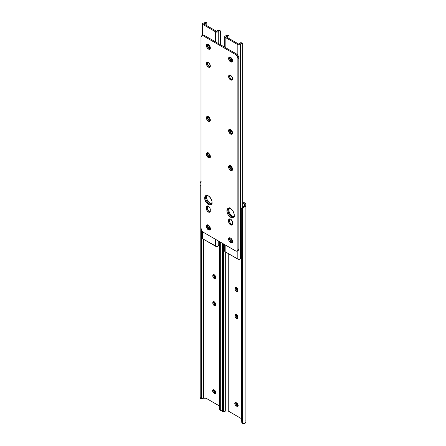 <?xml version="1.0" encoding="UTF-8"?>
<svg xmlns="http://www.w3.org/2000/svg" width="446" height="446" viewBox="0 0 446 446"><rect width="100%" height="100%" fill="white"/><g stroke="black" fill="none" stroke-linecap="round" stroke-linejoin="round"><path stroke-width="0.67" d="M235.811 402.431L235.94 404.004L237.088 405.381L236.168 405.916A1.957 1.132 60 0 1 234.886 404.188A1.957 1.132 60 0 1 235.187 402.621A1.957 1.132 60 0 1 236.168 402.716L236.659 403A1.957 1.132 60 0 1 238.047 405.397L237.428 406.373L235.895 405.726L234.886 404.188L235.014 402.76L235.639 402.532L236.932 403.19L238.047 405.397A1.957 1.132 60 0 1 237.64 406.295A1.957 1.132 60 0 1 236.659 406.2L237.584 405.665L238.114 405.849M228.24 253.551L228.24 411.034L241.648 418.777L228.24 411.034L228.24 253.551M241.648 208.761L241.732 208.165L241.732 208.918A2.609 2.13 0 0 1 242.518 207.875L244.938 206.743L245.897 205.383L245.696 203.649L242.825 201.832L245.127 203.159A2.609 1.505 180 0 1 245.897 204.229L245.897 205.383A3.378 1.951 180 0 1 244.257 207.055L244.586 203.917L242.825 202.897L244.586 203.917L244.586 205.383A2.068 1.193 180 0 1 244.257 206.03L242.518 207.122A2.609 2.13 180 0 0 241.732 208.165L242.518 207.122L244.257 206.03L244.257 207.055L242.518 207.875L242.518 423.349L244.257 423.611A3.378 1.951 0 0 0 245.897 421.944L245.897 205.383L245.897 421.944L245.456 422.903L244.257 423.611L242.518 423.349L242.518 207.875L241.732 208.918L241.732 422.306L242.518 423.349A2.609 2.13 -0 0 1 241.732 422.306L241.732 208.918L241.648 421.057M236.057 287.263L235.951 288.378L235.031 288.913L235.031 288.345A1.957 1.132 60 0 1 235.432 287.447A1.957 1.132 60 0 1 236.943 287.971A1.957 1.132 60 0 1 237.796 289.945L237.567 291.266L236.681 291.439L235.432 290.279L235.031 288.913L235.265 287.592L236.413 287.547L237.567 288.919L237.796 290.513A1.957 1.132 60 0 1 237.395 291.405A1.957 1.132 60 0 1 235.884 290.881A1.957 1.132 60 0 1 235.031 288.913L235.951 288.378L236.57 290.062L237.869 290.959M236.057 314.33L235.951 315.45L235.031 315.985L235.031 315.417A1.957 1.132 60 0 1 235.432 314.519A1.957 1.132 60 0 1 236.943 315.043A1.957 1.132 60 0 1 237.796 317.011L237.567 318.332L236.681 318.505L235.432 317.346L235.031 315.985L235.265 314.659L236.413 314.614L237.567 315.991L237.796 317.58A1.957 1.132 60 0 1 237.395 318.477A1.957 1.132 60 0 1 235.884 317.953A1.957 1.132 60 0 1 235.031 315.985L235.951 315.45L236.57 317.134L237.869 318.031M223.675 411.691L225.693 411.034L225.693 252.085L225.693 411.034L228.24 411.034L225.693 411.034A2.068 1.193 0 0 0 224.572 411.223L223.624 411.686L223.624 411.095L223.624 411.686M223.624 243.995L223.624 411.095L223.624 243.995M223.535 243.945L223.624 411.095L223.535 243.945M222.403 243.293L222.403 410.599L223.535 410.599L222.403 410.599L222.403 243.293M222.32 243.243L222.32 411.095L222.32 243.243M222.32 411.686L222.32 411.095L222.342 411.697M222.799 411.223L222.426 411.613M235.767 402.554A1.957 1.132 -120 0 0 237.088 405.381L237.584 405.665A1.957 1.132 -120 0 0 237.986 405.827L237.986 405.821M245.897 420.784L245.846 420.494M245.897 205.383L245.897 204.229M237.584 405.665L236.659 406.2L236.168 405.916L237.088 405.381L237.584 405.665M236.012 314.452A1.957 1.132 -120 0 0 235.951 314.882L235.031 315.417L235.951 314.882L235.951 315.45A1.957 1.132 -120 0 0 237.74 318.009L237.74 318.004M236.012 287.38A1.957 1.132 -120 0 0 235.951 287.809L235.031 288.345L235.951 287.809L235.951 288.378A1.957 1.132 -120 0 0 237.74 290.943L237.74 290.937M236.347 402.822A2.782 1.606 -120 0 0 238.041 405.525M214.13 389.994A2.782 1.606 -120 0 0 215.825 392.697M215.775 392.998L215.775 392.998A1.957 1.132 -120 0 1 215.368 392.842L215.897 393.026M214.091 301.73A2.782 1.606 -120 0 0 215.585 304.551M215.53 305.181L215.53 305.181A1.957 1.132 -120 0 1 213.74 302.628L214.353 304.311L215.652 305.209M236.302 314.558A2.782 1.606 -120 0 0 237.796 317.374M236.302 287.486A2.782 1.606 -120 0 0 237.796 290.307M214.091 274.664A2.782 1.606 -120 0 0 215.585 277.484M215.53 278.109L215.53 278.109A1.957 1.132 -120 0 1 213.74 275.556L214.353 277.239L215.652 278.137M238.259 405.665L236.865 404.193L236.33 402.721M216.048 392.842L214.654 391.371L214.113 389.899M215.663 304.618L214.654 303.414L214.08 301.474M237.874 317.44L236.62 315.751L236.291 314.296M237.874 290.368L236.62 288.679L236.291 287.224M215.663 277.546L214.409 275.857L214.08 274.401M214.448 390.178A1.957 1.132 60 0 1 215.831 392.575L215.217 393.55L213.684 392.904L212.675 391.365L212.803 389.938L213.684 389.765L214.716 390.362L215.831 392.575A1.957 1.132 60 0 1 215.424 393.472A1.957 1.132 60 0 1 214.448 393.372L215.368 392.842L214.448 393.372L213.957 393.088A1.957 1.132 60 0 1 212.675 391.365A1.957 1.132 60 0 1 212.976 389.793A1.957 1.132 60 0 1 213.957 389.893L214.448 390.178M206.024 240.728L206.024 398.211L219.432 405.949L206.024 398.211L206.024 240.728M215.585 277.685L215.351 278.438L214.732 278.672L213.433 277.774L212.814 276.091L213.221 274.625L214.203 274.719L214.972 275.433L215.585 277.685A1.957 1.132 60 0 1 215.178 278.583A1.957 1.132 60 0 1 213.673 278.059A1.957 1.132 60 0 1 212.814 276.091L213.74 275.556L212.814 276.091L212.814 275.522L213.74 274.987L213.74 275.556L213.74 274.987L212.814 275.522A1.957 1.132 60 0 1 213.221 274.625A1.957 1.132 60 0 1 214.732 275.149A1.957 1.132 60 0 1 215.585 277.117L215.585 277.685M215.585 304.757L214.972 305.733L213.433 304.841L212.814 303.157L213.221 301.691L213.929 301.663L214.972 302.505L215.585 304.757A1.957 1.132 60 0 1 215.178 305.655A1.957 1.132 60 0 1 213.673 305.131A1.957 1.132 60 0 1 212.814 303.157L213.74 302.628L212.814 303.157L212.814 302.589L213.74 302.059L213.74 302.628L213.74 302.059L212.814 302.589A1.957 1.132 60 0 1 213.221 301.691A1.957 1.132 60 0 1 214.732 302.221A1.957 1.132 60 0 1 215.585 304.189L215.585 304.757M201.129 181.45L200.589 181.84A3.378 1.951 180 0 1 201.001 181.522M222.727 410.476L221.144 410.877L220.307 410.526A2.609 2.13 -0 0 1 219.521 409.484L219.432 241.576L219.432 408.887L219.521 241.626L219.521 409.484L220.307 410.526L220.307 242.078L220.307 410.526L222.047 410.788A3.378 1.951 0 0 0 222.32 410.682M219.432 241.576L219.432 408.235M201.458 398.869L203.482 398.211L203.482 239.262L203.482 398.211L206.024 398.211L203.482 398.211A2.068 1.193 0 0 0 202.361 398.401L201.414 398.863L201.414 398.272L201.414 398.863M201.414 229.896L201.414 398.272L201.414 229.896M201.324 229.684L201.414 398.272L201.324 229.684M200.193 185.48L200.193 397.776L201.324 397.776L200.193 397.776L200.103 184.884L200.103 398.272L200.103 183.39L200.589 181.84L200.131 182.921L200.103 184.884L200.193 185.48L201.001 185.48L200.193 185.48M200.103 398.863L200.103 398.272L200.103 398.863M200.589 398.401L200.215 398.791M213.846 274.435L213.74 274.987A1.957 1.132 -120 0 1 213.801 274.558M213.846 301.507L213.74 302.059A1.957 1.132 -120 0 1 213.801 301.63M213.601 389.609L213.902 391.521L215.368 392.842L214.877 392.558L213.957 393.088L214.877 392.558A1.957 1.132 -120 0 1 213.55 389.732M229.344 207.775L228.72 209.782L227.8 210.311L228.079 212.106L229.439 214.805L231.491 216.706L230.571 217.241L231.491 216.706L228.882 213.952L227.8 210.311A5.224 3.016 60 0 1 228.458 208.26A5.224 3.016 -120 0 0 228.218 212.53A5.224 3.016 -120 0 0 231.491 216.706L233.542 217.174L231.491 216.706A5.224 3.016 -120 0 0 233.598 217.163A5.224 3.016 60 0 1 229.779 215.234A5.224 3.016 60 0 1 227.8 210.311L228.72 209.782A5.224 3.016 -120 0 0 233.933 216.672M241.604 257.649L241.208 257.849A2.068 1.193 0 0 0 240.45 258.691L240.45 44.266A0.87 0.502 180 0 1 240.333 44.483A1.594 0.92 180 0 1 237.835 44.661L225.152 37.341L225.152 47.432L225.152 37.341A1.594 0.92 180 0 1 224.684 36.689A1.594 0.92 180 0 1 225.459 35.897A0.87 0.502 180 0 1 225.843 35.831L224.778 36.371L224.923 37.18L237.835 44.661L237.835 55.298L237.835 44.661L239.156 44.929L240.333 44.483L240.333 258.914A0.87 0.502 0 0 0 240.45 258.691L240.45 44.266A2.068 1.193 180 0 1 241.208 43.424L242.652 43.803L242.652 207.028L242.652 43.803M224.684 244.609L224.684 251.12A1.594 0.92 0 0 0 225.152 251.767L225.152 244.876L225.152 251.767L237.835 259.093L237.835 250.635L237.835 259.093A1.594 0.92 0 0 0 240.333 258.914L240.333 44.483L241.208 43.424L240.483 42.794L241.375 42.777L242.022 43.368M232.717 60.885L231.736 60.79L230.264 59.474L229.885 57.813L230.476 57.133M232.645 133.075L231.491 133.12L230.51 132.083L230.108 130.723L230.51 129.256M232.645 169.452L231.491 169.497L230.51 168.46L230.108 167.099L230.51 165.633M232.717 241.353L231.736 241.258L230.476 240.26L229.885 238.9L230.091 237.818M227.8 210.311L228.419 208.304L227.8 210.311M227.767 35.156L227.298 35.396A2.068 1.193 180 0 1 225.843 35.831L227.298 35.396L228.391 35.814A3.378 1.951 180 0 1 226.228 36.561L226.228 36.901L226.228 36.561L228.391 35.814L227.298 35.396L227.705 35.128M227.761 35.206L227.945 35.502M229.032 35.87L229.032 38.518L229.015 35.736L228.391 35.814L228.87 35.563L229.032 35.87M229.032 208.243L229.032 211.677L229.032 208.243M226.089 36.817L226.228 36.561L226.089 36.817L238.744 44.121L226.089 36.817M230.811 57.278L231.19 58.939L232.483 60.154L231.245 60.505A1.957 1.132 60 0 1 229.969 58.783A1.957 1.132 60 0 1 230.264 57.211A1.957 1.132 60 0 1 230.32 57.183M232.522 133.181A1.957 1.132 60 0 1 232.472 133.215A1.957 1.132 60 0 1 230.961 132.691A1.957 1.132 60 0 1 230.108 130.723L231.028 129.825L231.435 131.553L232.684 132.713M232.522 169.558A1.957 1.132 60 0 1 232.472 169.591A1.957 1.132 60 0 1 230.961 169.067A1.957 1.132 60 0 1 230.108 167.099L231.028 166.202L231.435 167.93L232.684 169.09M230.783 238.041L231.19 239.407L232.405 240.578L231.245 240.974A1.957 1.132 60 0 1 230.036 239.446A1.957 1.132 60 0 1 230.075 237.846M229.049 208.215A5.224 3.016 -120 0 0 228.72 209.782L229.344 212.508L230.365 214.275L232.416 216.176L234.468 216.639M239.184 44.042L238.744 44.121L239.184 44.042A3.378 1.951 180 0 1 240.483 42.794L239.184 44.042M242.825 44.433L242.825 206.916L242.825 44.433M224.695 251.003L225.152 251.767L238.114 259.221L240.11 259.081L241.966 257.442M241.905 43.178L240.483 42.794L241.208 43.424L242.501 43.663M230.788 238.203A1.957 1.132 -120 0 0 232.165 240.439L231.245 240.974L231.736 241.258L232.466 240.834L231.736 241.258A1.957 1.132 60 0 0 232.539 241.425M232.528 169.023A1.957 1.132 -120 0 1 231.028 166.564L230.108 167.099L230.108 166.531L230.883 166.085L230.108 166.531A1.957 1.132 60 0 1 230.353 165.761M232.528 132.646A1.957 1.132 -120 0 1 231.028 130.187L230.108 130.723L230.108 130.154L230.883 129.702L230.108 130.154A1.957 1.132 60 0 1 230.353 129.385M230.788 57.45A1.957 1.132 -120 0 0 232.165 59.97L231.245 60.505L231.736 60.79L232.511 60.344L231.736 60.79A1.957 1.132 60 0 0 232.528 60.963M210.373 211.733L209.28 211.488L207.886 210.016L207.312 206.938L206.386 207.474A2.782 1.606 60 0 1 206.961 206.197A2.782 1.606 60 0 1 209.107 206.944A2.782 1.606 60 0 1 210.322 209.748L209.994 211.956L208.739 212.196L206.961 210.551L206.386 208.611L206.721 206.403L207.262 206.085L208.354 206.336L209.994 208.293L210.322 210.88A2.782 1.606 60 0 1 209.748 212.157A2.782 1.606 60 0 1 208.354 212.017L209.28 211.488A2.782 1.606 -120 0 0 210.133 211.755M207.134 194.947L206.509 196.959L205.589 197.489L205.868 199.284L207.864 202.746L209.999 204.218L211.332 204.352L209.28 203.883A5.224 3.016 -120 0 0 211.387 204.34A5.224 3.016 60 0 1 207.568 202.412A5.224 3.016 60 0 1 205.589 197.489A5.224 3.016 60 0 1 206.247 195.437A5.224 3.016 -120 0 0 206.007 199.708A5.224 3.016 -120 0 0 209.28 203.883L208.354 204.419A5.224 3.016 60 0 1 204.943 199.814A5.224 3.016 60 0 1 205.745 195.632A5.224 3.016 60 0 1 208.354 195.889L210.406 197.795L211.978 201.414L211.766 203.755L210.406 204.881L209.074 204.753L206.944 203.276L204.943 199.814L204.664 198.024L205.288 196.011L206.944 195.398L208.354 195.889A5.224 3.016 60 0 1 211.766 200.494A5.224 3.016 60 0 1 210.964 204.675A5.224 3.016 60 0 1 208.354 204.419L209.28 203.883L207.228 201.982L205.868 199.284L205.656 196.697L206.208 195.482L205.589 197.489L206.509 196.959A5.224 3.016 -120 0 0 211.722 203.85M230.571 217.241A5.224 3.016 60 0 1 227.159 212.642A5.224 3.016 60 0 1 227.956 208.455A5.224 3.016 60 0 1 230.571 208.717L233.18 211.471L234.189 214.236L233.977 216.578L232.617 217.709L231.29 217.576L229.155 216.104L227.956 214.487L226.947 211.722L226.947 210.055L227.956 208.455L229.155 208.226L230.571 208.717A5.224 3.016 60 0 1 233.977 213.316A5.224 3.016 60 0 1 233.18 217.497A5.224 3.016 60 0 1 230.571 217.241M229.718 237.79A2.782 1.606 -120 0 0 231.491 242.072L230.571 242.607A2.782 1.606 60 0 1 228.748 240.154A2.782 1.606 60 0 1 229.177 237.919A2.782 1.606 60 0 1 230.571 238.058L232.388 240.511L232.5 241.894L231.664 242.853L229.813 242L228.748 240.154L228.932 238.125L229.813 237.796L230.571 238.058A2.782 1.606 60 0 1 232.388 240.511A2.782 1.606 60 0 1 231.959 242.747A2.782 1.606 60 0 1 230.571 242.607L231.491 242.072L229.852 240.115L229.523 238.66L229.852 237.59M207.501 224.968A2.782 1.606 -120 0 0 209.28 229.25L208.354 229.779A2.782 1.606 60 0 1 206.537 227.326A2.782 1.606 60 0 1 206.961 225.096A2.782 1.606 60 0 1 208.354 225.236L210.178 227.689L210.178 229.428L209.447 230.03L207.97 229.517L206.537 227.326L206.721 225.302L207.262 224.985L208.354 225.236A2.782 1.606 60 0 1 210.178 227.689A2.782 1.606 60 0 1 209.748 229.919A2.782 1.606 60 0 1 208.354 229.779L209.28 229.25L207.457 226.797L207.641 224.767M207.501 62.262A2.782 1.606 -120 0 0 209.28 66.543L208.354 67.078A2.782 1.606 60 0 1 206.537 64.625A2.782 1.606 60 0 1 206.961 62.395A2.782 1.606 60 0 1 208.354 62.529L210.178 64.982L210.178 66.727L209.447 67.324L207.602 66.471L206.537 64.625L206.721 62.596L207.602 62.267L208.354 62.529A2.782 1.606 60 0 1 210.178 64.982A2.782 1.606 60 0 1 209.748 67.218A2.782 1.606 60 0 1 208.354 67.078L209.28 66.543L207.457 64.09L207.641 62.061M232.583 224.561L231.106 224.048L230.097 222.838L229.523 219.761L228.597 220.296A2.782 1.606 60 0 1 229.177 219.019A2.782 1.606 60 0 1 231.323 219.766A2.782 1.606 60 0 1 232.539 222.571L232.204 224.778L230.95 225.024L229.473 223.831L228.597 221.433L228.932 219.226L229.813 218.897L230.571 219.159L232.204 221.116L232.539 223.708A2.782 1.606 60 0 1 231.959 224.979A2.782 1.606 60 0 1 230.571 224.845L231.491 224.31A2.782 1.606 -120 0 0 232.344 224.578M207.501 152.777A2.782 1.606 -120 0 0 209.28 157.064L208.354 157.594A2.782 1.606 60 0 1 206.537 155.141A2.782 1.606 60 0 1 206.961 152.911A2.782 1.606 60 0 1 208.354 153.05L210.178 155.503L210.178 157.243L209.447 157.845L207.97 157.332L206.537 155.141L206.721 153.112L207.262 152.8L208.354 153.05A2.782 1.606 60 0 1 210.178 155.503A2.782 1.606 60 0 1 209.748 157.733A2.782 1.606 60 0 1 208.354 157.594L209.28 157.064L207.457 154.606L207.641 152.582M229.718 165.605A2.782 1.606 -120 0 0 231.491 169.887L230.571 170.422A2.782 1.606 60 0 1 228.748 167.964A2.782 1.606 60 0 1 229.177 165.734A2.782 1.606 60 0 1 230.571 165.873L232.388 168.326L232.388 170.065L231.664 170.667L229.813 169.809L228.748 167.964L228.932 165.94L229.473 165.622L230.571 165.873A2.782 1.606 60 0 1 232.388 168.326A2.782 1.606 60 0 1 231.959 170.556A2.782 1.606 60 0 1 230.571 170.422L231.491 169.887L229.852 167.93L229.523 166.475L229.852 165.405M229.718 129.228A2.782 1.606 -120 0 0 231.491 133.51L230.571 134.04A2.782 1.606 60 0 1 228.748 131.587A2.782 1.606 60 0 1 229.177 129.357A2.782 1.606 60 0 1 230.571 129.496L232.388 131.949L232.388 133.689L231.664 134.291L229.813 133.432L228.748 131.587L228.932 129.557L229.473 129.245L230.571 129.496A2.782 1.606 60 0 1 232.388 131.949A2.782 1.606 60 0 1 231.959 134.179A2.782 1.606 60 0 1 230.571 134.04L231.491 133.51L229.852 131.553L229.523 130.098L229.852 129.028M207.501 116.4A2.782 1.606 -120 0 0 209.28 120.688L208.354 121.217A2.782 1.606 60 0 1 206.537 118.764A2.782 1.606 60 0 1 206.961 116.534A2.782 1.606 60 0 1 208.354 116.668L210.178 119.127L210.178 120.866L209.447 121.468L207.602 120.61L206.537 118.764L206.721 116.735L207.602 116.406L208.354 116.668A2.782 1.606 60 0 1 210.178 119.127A2.782 1.606 60 0 1 209.748 121.357A2.782 1.606 60 0 1 208.354 121.217L209.28 120.688L207.457 118.229L207.641 116.205M207.501 44.215A2.782 1.606 -120 0 0 209.28 48.497L208.354 49.032A2.782 1.606 60 0 1 206.537 46.579A2.782 1.606 60 0 1 206.961 44.344A2.782 1.606 60 0 1 208.354 44.483L210.178 46.936L210.289 48.319L209.447 49.277L207.602 48.424L206.537 46.579L206.721 44.55L207.602 44.221L208.354 44.483A2.782 1.606 60 0 1 210.178 46.936A2.782 1.606 60 0 1 209.748 49.172A2.782 1.606 60 0 1 208.354 49.032L209.28 48.497L207.457 46.044L207.641 44.015M229.718 57.038A2.782 1.606 -120 0 0 231.491 61.325L230.571 61.855A2.782 1.606 60 0 1 228.748 59.402A2.782 1.606 60 0 1 229.177 57.172A2.782 1.606 60 0 1 230.571 57.311L232.388 59.764L232.388 61.503L231.664 62.105L229.813 61.247L228.748 59.402L228.932 57.372L229.473 57.06L230.571 57.311A2.782 1.606 60 0 1 232.388 59.764A2.782 1.606 60 0 1 231.959 61.994A2.782 1.606 60 0 1 230.571 61.855L231.491 61.325L229.852 59.368L229.523 57.913L229.852 56.843M229.718 75.09A2.782 1.606 -120 0 0 231.491 79.371L230.571 79.901A2.782 1.606 60 0 1 228.748 77.448A2.782 1.606 60 0 1 229.177 75.218A2.782 1.606 60 0 1 230.571 75.357L232.388 77.81L232.388 79.55L231.664 80.152L229.813 79.293L228.748 77.448L228.932 75.419L229.473 75.106L230.571 75.357A2.782 1.606 60 0 1 232.388 77.81A2.782 1.606 60 0 1 231.959 80.04A2.782 1.606 60 0 1 230.571 79.901L231.491 79.371L229.852 77.414L229.523 75.959L229.852 74.889M237.751 250.607L238.432 250.217L238.844 248.874L238.844 58.181L237.919 58.71L237.919 249.409L238.844 248.874L238.8 57.595L238.125 55.756L236.386 53.916L204.385 35.446L203.465 35.975L235.46 54.451L236.386 53.916L204.385 35.446L203.443 35.117L202.339 35.524M237.2 251.003L238.125 250.468A3.479 2.007 -120 0 0 238.844 248.874L237.919 249.409A3.479 2.007 60 0 1 237.2 251.003A3.479 2.007 60 0 1 235.46 250.83L203.465 232.355L235.46 250.83L236.826 251.143L237.874 249.938L237.874 58.131L237.2 56.285L235.46 54.451L203.465 35.975L202.099 35.663L201.051 36.867L201.001 228.096L201.001 37.397A3.479 2.007 60 0 1 201.726 35.803A3.479 2.007 60 0 1 203.465 35.975L204.385 35.446A3.479 2.007 -120 0 0 202.646 35.273L201.726 35.803M207.501 206.069A2.782 1.606 -120 0 0 207.312 206.938L207.641 205.868M232.583 242.323L231.491 242.072A2.782 1.606 -120 0 0 232.344 242.34M210.373 229.495L209.28 229.25A2.782 1.606 -120 0 0 210.133 229.517M210.373 66.794L209.28 66.543A2.782 1.606 -120 0 0 210.133 66.811M229.718 218.891A2.782 1.606 -120 0 0 229.523 219.761L229.852 218.691M210.373 157.31L209.28 157.064A2.782 1.606 -120 0 0 210.133 157.332M232.583 170.138L231.491 169.887A2.782 1.606 -120 0 0 232.344 170.155M232.583 133.755L231.491 133.51A2.782 1.606 -120 0 0 232.344 133.778M210.373 120.933L209.28 120.688A2.782 1.606 -120 0 0 210.133 120.955M210.373 48.748L209.28 48.497A2.782 1.606 -120 0 0 210.133 48.765M232.583 61.57L231.491 61.325A2.782 1.606 -120 0 0 232.344 61.593M232.583 79.617L231.491 79.371A2.782 1.606 -120 0 0 232.344 79.639M201.001 228.096L201.726 230.521L203.465 232.355A3.479 2.007 60 0 1 201.001 228.096M231.491 224.31L230.571 224.845A2.782 1.606 60 0 1 228.597 221.433L229.523 220.898A2.782 1.606 -120 0 0 231.491 224.31M228.597 220.296L229.523 219.761L229.523 220.898L228.597 221.433L228.597 220.296M209.28 211.488L208.354 212.017A2.782 1.606 60 0 1 206.386 208.611L207.312 208.076A2.782 1.606 -120 0 0 209.28 211.488M206.386 207.474L207.312 206.938L207.312 208.076L206.386 208.611L206.386 207.474M237.919 58.71L238.844 58.181A3.479 2.007 -120 0 0 236.386 53.916L235.46 54.451A3.479 2.007 60 0 1 237.919 58.71M215.619 31.839L202.936 24.519L202.936 35.15L202.936 24.519A1.594 0.92 180 0 1 202.467 23.867A1.594 0.92 180 0 1 203.248 23.075A0.87 0.502 180 0 1 203.632 23.002L202.568 23.549L202.936 24.519L215.619 31.839L215.619 41.93L215.619 31.839L216.946 32.101L218.116 31.66L218.116 43.373L218.116 31.66A1.594 0.92 180 0 1 215.619 31.839M202.936 231.987L202.936 238.945L215.619 246.27L215.619 239.374L215.619 246.27A1.594 0.92 0 0 0 218.116 246.086A0.87 0.502 0 0 0 218.239 245.869L218.239 240.89L218.239 245.869L218.992 245.027A2.068 1.193 0 0 0 218.239 245.869L218.116 240.818L218.116 246.086L216.583 246.532L202.936 238.945L202.936 231.987M210.506 48.062L209.525 47.967L208.053 46.646L207.646 45.286L208.265 44.31M210.428 120.247L209.548 120.42L208.299 119.26L207.892 117.895L208.299 116.434M210.428 156.624L209.28 156.674L208.299 155.637L207.892 154.271L208.299 152.811M210.506 228.53L209.525 228.43L208.265 227.432L207.674 226.077L207.881 224.996M202.467 231.541L202.467 238.292A1.594 0.92 0 0 0 202.936 238.945L202.484 238.181M205.556 22.333L205.088 22.568A2.068 1.193 180 0 1 203.632 23.002L205.088 22.568L206.175 22.986A3.378 1.951 180 0 1 204.017 23.738L204.017 24.073L204.017 23.738L206.175 22.986L205.088 22.568L205.495 22.306M205.55 22.384L205.734 22.679M206.821 23.047L206.821 25.695L206.805 22.913L206.175 22.986L206.66 22.735L206.821 23.047M206.821 195.42L206.821 198.855L206.821 195.42M203.872 23.995L204.017 23.738L203.872 23.995L216.527 31.298L203.872 23.995M208.6 44.455L208.979 46.116L210.272 47.332L209.035 47.683A1.957 1.132 60 0 1 207.752 45.955A1.957 1.132 60 0 1 208.053 44.388A1.957 1.132 60 0 1 208.109 44.36M210.311 120.359A1.957 1.132 60 0 1 210.256 120.392A1.957 1.132 60 0 1 208.75 119.868A1.957 1.132 60 0 1 207.892 117.895L208.817 117.003L209.224 118.725L210.473 119.885M210.311 156.736A1.957 1.132 60 0 1 210.256 156.769A1.957 1.132 60 0 1 208.75 156.245A1.957 1.132 60 0 1 207.892 154.271L208.817 153.379L209.224 155.108L210.473 156.262M208.572 225.219L209.185 226.903L210.194 227.75L209.035 228.146A1.957 1.132 60 0 1 207.819 226.624A1.957 1.132 60 0 1 207.858 225.024M206.838 195.393A5.224 3.016 -120 0 0 206.509 196.959L207.134 199.685L208.148 201.447L210.2 203.354L212.251 203.816M219.694 30.356L218.267 29.971L218.992 30.601L218.239 31.437A0.87 0.502 180 0 1 218.116 31.66L218.239 43.44L218.239 31.437A2.068 1.193 180 0 1 218.992 30.601L218.267 29.971L216.973 31.214A3.378 1.951 180 0 1 218.267 29.971L219.159 29.954L219.811 30.54M220.614 31.61L220.614 44.812L220.614 31.61M219.393 244.826L219.755 244.62M220.291 30.841L218.992 30.601L220.441 30.98M208.577 225.375A1.957 1.132 -120 0 0 209.955 227.616L209.035 228.146L209.525 228.43L210.256 228.012L209.525 228.43A1.957 1.132 60 0 0 210.322 228.597M210.311 156.2A1.957 1.132 -120 0 1 208.817 153.742L207.892 154.271L207.892 153.703L208.667 153.257L207.892 153.703A1.957 1.132 60 0 1 208.143 152.939M210.311 119.818A1.957 1.132 -120 0 1 208.817 117.365L207.892 117.895L207.892 117.326L208.667 116.88L207.892 117.326A1.957 1.132 60 0 1 208.143 116.562M208.577 44.628A1.957 1.132 -120 0 0 209.955 47.148L209.035 47.683L209.525 47.967L210.3 47.516L209.525 47.967A1.957 1.132 60 0 0 210.311 48.135M223.636 411.703L222.325 411.703M201.425 398.88L200.115 398.88M224.684 47.159L224.684 36.695M228.91 35.569L227.75 35.123M242.54 43.697L241.738 43M202.467 35.373L202.467 23.872M206.699 22.746L205.539 22.3M220.33 30.874L219.521 30.172"/></g></svg>

